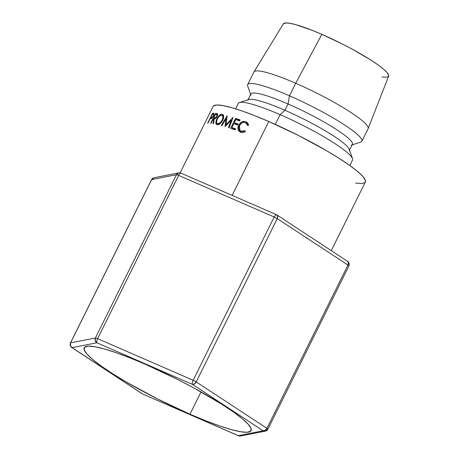 <?xml version="1.0" encoding="UTF-8"?>
<svg xmlns="http://www.w3.org/2000/svg" width="459" height="459" viewBox="0 0 459 459"><rect width="100%" height="100%" fill="white"/><g stroke="black" fill="none" stroke-linecap="round" stroke-linejoin="round"><path stroke-width="0.69" d="M189.974 414.225A93.183 13.213 26.4 0 1 84.146 347.79A93.183 13.213 26.4 0 1 145.251 364.216L177.805 379.547L193.813 387.924L222.225 404.505L233.545 412.073L242.329 418.757L248.239 424.311L251.05 428.517L250.66 431.208L247.074 432.292L240.436 431.712L230.997 429.509L219.127 425.751L205.271 420.587L189.974 414.225L157.414 398.894L126.409 382.089L112.994 373.936L101.68 366.368L92.896 359.678L86.986 354.13L84.169 349.924L84.565 347.228L88.151 346.149L94.789 346.723L104.222 348.932L116.098 352.69L129.949 357.848L145.251 364.216A93.183 13.213 26.4 0 1 251.073 430.651A93.183 13.213 26.4 0 1 189.974 414.225L201.048 391.911L189.974 414.225M331.283 250.648L365.307 182.103A84.99 12.054 -153.6 0 0 268.79 121.509L232.111 195.396L268.79 121.509L254.831 115.702L242.197 110.998L231.37 107.572L222.764 105.559L216.705 105.031L213.441 106.018L213.039 106.568M349.821 165.515L352.512 160.099A63.744 9.042 -153.6 0 0 280.122 114.652L275.285 124.389L280.122 114.652A63.744 9.042 26.4 0 1 352.501 158.642L349.27 149.376A56.658 8.032 -153.6 0 0 284.936 110.269L280.122 114.652L284.936 110.269A56.658 8.032 26.4 0 1 349.282 150.667M349.54 150.15L352.403 144.39A56.658 8.032 -153.6 0 0 288.057 103.992L284.936 110.269L288.057 103.992A56.658 8.032 26.4 0 1 351.364 145.159M352.145 144.906L360.699 142.124A63.744 9.042 -153.6 0 0 289.474 95.811L288.057 103.992L289.474 95.811A63.744 9.042 26.4 0 1 361.864 141.257L368.095 128.698A63.744 9.042 -153.6 0 0 295.705 83.251L289.474 95.811L295.705 83.251A63.744 9.042 26.4 0 1 368.141 128.595L388.635 76.16A58.781 8.337 -153.6 0 0 321.834 34.345L295.705 83.251L321.834 34.345L312.183 30.328L295.952 24.706L290.002 23.311L285.814 22.95L283.323 23.914M381.882 76.928L386.071 77.29L388.331 76.607L388.578 74.909L386.805 72.258L383.076 68.758L377.533 64.535L370.396 59.762L352.472 49.302L342.374 44.018L321.834 34.345A58.781 8.337 -153.6 0 0 283.341 23.891L253.965 71.92A63.744 9.042 26.4 0 1 295.705 83.251A63.744 9.042 -153.6 0 0 253.907 72.017L247.676 84.576A63.744 9.042 26.4 0 1 289.474 95.811A63.744 9.042 -153.6 0 0 247.688 86.028L250.643 94.52M250.912 95.294A56.658 8.032 26.4 0 1 288.057 103.992A56.658 8.032 -153.6 0 0 250.901 94.003L248.044 99.764M247.785 100.286A56.658 8.032 26.4 0 1 284.936 110.269A56.658 8.032 -153.6 0 0 248.818 99.511L239.489 102.546A63.744 9.042 26.4 0 1 280.122 114.652A63.744 9.042 -153.6 0 0 238.324 103.413L235.633 108.835M355.605 183.072L361.658 183.6L364.928 182.613M365.289 182.143L365.284 180.157L362.719 176.319L357.326 171.259L349.316 165.16L338.994 158.257L326.762 150.822L298.482 135.491L268.79 121.509A84.99 12.054 -153.6 0 0 213.056 106.528L180.123 172.877M248.285 124.056L248.6 125.261L247.602 125.588L246.793 123.781L245.244 122.702L243.66 122.461L241.996 122.892L239.391 125.542L238.835 127.315L238.984 129.002L239.793 130.345L241.113 131.159L243.041 131.394L245.066 130.7L245.467 131.567L244.24 132.175L241.795 132.473L238.869 131.05L237.969 129.14L237.992 127.189L238.68 125.204L240.011 123.287L241.841 121.951L244.865 121.446L246.844 122.249L248.285 124.056M220.905 114.366L222.231 114.211L223.235 114.848L223.717 116.242L223.269 119.174L221.582 122.18L220.027 123.695L218.438 124.596L217.073 124.699L216.126 124.085L215.77 122.76L216.338 119.942L217.991 116.936L220.905 114.366M217.423 113.717L216.464 113.442A84.99 12.054 -153.6 0 0 215.604 113.35L217.692 114.526L215.604 113.35L210.652 123.316L215.604 113.35A84.99 12.054 26.4 0 1 216.464 113.442L217.423 113.717L217.509 115.513L215.529 118.468L214.123 118.852L213.573 123.718A84.99 12.054 -153.6 0 0 213.033 123.626L213.636 118.789A84.99 12.054 -153.6 0 0 213.32 118.755L211.037 123.356A84.99 12.054 -153.6 0 0 210.652 123.316A84.99 12.054 -153.6 0 1 211.037 123.356L213.32 118.755A84.99 12.054 -153.6 0 1 213.636 118.789L213.033 123.626A84.99 12.054 -153.6 0 1 213.573 123.718L214.123 118.852C215.059 119.116 216.063 118.296 217.136 116.402L217.365 113.683M231.279 120.195L225.134 126.569A84.99 12.054 -153.6 0 0 224.99 126.529L226.098 118.623L221.898 125.634A84.99 12.054 -153.6 0 0 221.318 125.473L227.119 115.743A84.99 12.054 26.4 0 1 227.205 115.766L225.948 124.756L232.965 117.493A84.99 12.054 26.4 0 1 233.057 117.527L229.098 127.814A84.99 12.054 -153.6 0 0 228.427 127.596L231.279 120.195L231.875 120.597L231.279 120.195L228.427 127.596A84.99 12.054 -153.6 0 1 229.098 127.814L233.057 117.527A84.99 12.054 -153.6 0 0 232.965 117.493L225.948 124.756L226.511 125.123L225.948 124.756L227.205 115.766A84.99 12.054 -153.6 0 0 227.119 115.743L221.318 125.473A84.99 12.054 -153.6 0 1 221.898 125.634L226.098 118.623L224.99 126.529A84.99 12.054 -153.6 0 1 225.134 126.569L231.279 120.195M230.659 128.325L235.605 118.359A84.99 12.054 26.4 0 1 240.074 119.902L239.569 120.924A84.99 12.054 -153.6 0 0 235.794 119.615L234.268 122.679A84.99 12.054 26.4 0 1 238.043 123.993L237.538 125.014A84.99 12.054 -153.6 0 0 233.763 123.706L231.858 127.539A84.99 12.054 26.4 0 1 235.633 128.847L235.128 129.868A84.99 12.054 -153.6 0 0 230.659 128.325A84.99 12.054 -153.6 0 1 235.128 129.868L235.633 128.847A84.99 12.054 -153.6 0 0 231.858 127.539L233.763 123.706A84.99 12.054 -153.6 0 1 237.538 125.014L238.043 123.993A84.99 12.054 -153.6 0 0 234.268 122.679L235.794 119.615A84.99 12.054 -153.6 0 1 239.569 120.924L240.074 119.902A84.99 12.054 -153.6 0 0 235.605 118.359L230.659 128.325M213.974 113.396L213.24 113.235A84.99 12.054 -153.6 0 0 212.597 113.253L214.095 114.062L212.597 113.253L207.652 123.219L212.597 113.253A84.99 12.054 26.4 0 1 213.24 113.235L214.101 113.746L213.446 115.955L211.828 118.198L210.457 118.6A84.99 12.054 -153.6 0 0 210.222 118.606L207.938 123.207A84.99 12.054 -153.6 0 0 207.652 123.219A84.99 12.054 -153.6 0 1 207.938 123.207L210.222 118.606A84.99 12.054 -153.6 0 1 210.457 118.6L211.433 118.445L213.446 115.955L213.9 113.344M239.615 436.05L238.319 435.666A3.54 3.448 78.9 0 0 240.562 435.998L238.468 435.775A3.54 1.17 -66.5 0 1 238.319 435.666A3.54 1.17 113.5 0 0 238.468 435.775L142.789 394.086A3.54 1.17 113.5 0 0 142.938 394.195L142.405 393.908A3.54 2.278 -56.7 0 0 142.789 394.086L72.086 347.641L142.789 394.086L238.319 435.666L263.139 430.794L192.43 384.349L96.901 342.775L72.086 347.641L70.365 345.57L70.566 342.873A3.54 0.505 -153.6 0 0 70.468 342.93A3.54 0.505 26.4 0 1 70.566 342.873L151.613 179.601A3.54 0.505 -153.6 0 0 151.516 179.658A3.54 0.505 26.4 0 1 151.613 179.601L176.434 174.736L95.386 338.002L70.566 342.873L151.613 179.601L176.434 174.736A3.54 0.505 26.4 0 1 178.66 175.413L274.189 216.992L277.265 218.622L347.974 265.067L266.926 428.339L196.217 381.894L277.265 218.622L347.974 265.067A3.54 2.278 -56.7 0 0 347.692 261.429L276.984 214.984A3.54 2.278 123.3 0 1 276.984 214.984A3.54 2.278 123.3 0 1 277.265 218.622L277.718 216.2L276.45 214.697A3.54 1.17 -66.5 0 1 276.593 214.801C275.985 214.41 275.182 215.139 274.189 216.992L193.141 380.259L97.612 338.685L178.66 175.413L274.189 216.992A3.54 1.17 -66.5 0 1 276.45 214.697L180.921 173.118A3.54 1.17 -66.5 0 1 181.07 173.227M213.24 113.235L214.095 113.7L213.24 113.235M213.378 116.093L213.096 115.938C212.333 117.257 211.737 117.814 211.306 117.602L212.047 118.003L210.727 117.584L211.834 118.187L210.727 117.584L212.379 114.262L210.727 117.584L212.064 117.349L213.096 115.938L213.378 116.093M212.993 114.257C213.619 114.113 213.653 114.675 213.096 115.938L213.475 114.52L212.993 114.257A84.99 12.054 -153.6 0 0 212.379 114.262A84.99 12.054 -153.6 0 1 212.993 114.257L213.349 114.343M236.305 124.096L234.268 122.679L236.305 124.096A81.45 11.55 26.4 0 1 237.745 124.59A81.45 11.55 -153.6 0 0 236.305 124.096M233.889 128.95L231.858 127.539L233.889 128.95A81.45 11.55 26.4 0 1 235.335 129.444A81.45 11.55 -153.6 0 0 233.889 128.95M233.029 129.134L233.315 128.549L233.029 129.134M235.438 124.274L235.725 123.695L235.438 124.274M237.469 120.189L237.67 119.782L235.605 118.359L237.67 119.782A81.45 11.55 26.4 0 1 239.776 120.499A81.45 11.55 -153.6 0 0 237.67 119.782L237.469 120.189M226.729 119.024L226.098 118.623L226.729 119.024M216.464 113.442L217.652 114.119L216.464 113.442M214.101 119.059L213.636 118.789L214.101 119.059M217.067 116.54L216.7 116.328C215.902 117.63 215.208 118.135 214.623 117.843L215.61 118.411L213.825 117.733L215.34 118.588L213.825 117.733L215.478 114.411L213.825 117.733L215.558 117.693L216.7 116.328L217.067 116.54M216.975 114.859L216.7 116.328C217.216 114.991 217.078 114.389 216.298 114.509A84.99 12.054 -153.6 0 0 215.478 114.411A84.99 12.054 -153.6 0 1 216.298 114.509L216.757 114.601M217.073 124.699C219.104 124.888 221.02 123.396 222.816 120.224L222.827 114.463L222.231 114.211C220.314 114.153 218.507 115.72 216.797 118.91L216.516 124.469L217.073 124.699M217.193 119.145L216.797 118.91L217.193 119.145M223.292 116.098L223.671 115.926L223.292 116.098M223.189 114.79L222.231 114.211L223.189 114.79M217.56 123.672L219.97 122.914L222.259 120.08L222.959 116.867L222.552 115.771L221.749 115.238C223.183 115.788 223.355 117.401 222.259 120.08L222.735 120.378L222.259 120.08C220.75 122.691 219.184 123.89 217.56 123.672L218.828 124.441L217.56 123.672C216.183 123.173 216.086 121.618 217.262 118.996C218.685 116.385 220.182 115.129 221.749 115.238L223.728 116.362M247.694 124.4L246.276 123.276M245.244 122.702L246.345 123.31L247.602 125.588L248.6 125.261L247.074 122.415L245.8 121.698C242.88 120.837 240.505 122.002 238.68 125.204L237.969 129.14L239.357 131.504L240.608 132.186C242.168 132.794 243.792 132.588 245.467 131.567L245.066 130.7L241.113 131.159L240.017 130.551L239.391 125.542C240.929 122.972 242.88 122.025 245.244 122.702M240.097 130.608L241.497 131.641M240.384 132.094L239.759 130.465L237.969 129.14L239.736 130.31L240.591 132.358M239.328 125.68L238.68 125.204L239.328 125.68M245.29 122.725L247.441 122.972L245.8 121.698L247.74 123.098L245.29 122.725M221.749 115.238L219.436 116.104L217.262 118.996L216.464 122.117L217.113 123.488M72.086 347.641L96.901 342.775A3.54 3.448 -101.1 0 1 95.386 338.002L70.566 342.873A3.54 3.448 78.9 0 0 72.086 347.641L71.352 347.142L72.086 347.641A3.54 2.278 123.3 0 1 71.696 347.463C70.141 346.212 69.728 344.698 70.468 342.93L151.516 179.658L154.006 177.759A3.54 3.448 78.9 0 0 151.613 179.601L154.017 177.753M71.696 347.463L142.405 393.908M176.434 174.736A3.54 3.448 -101.1 0 1 178.826 172.888L176.434 174.736L95.386 338.002A3.54 0.505 26.4 0 1 97.612 338.685L178.66 175.413A3.54 1.17 -66.5 0 1 180.921 173.118A3.54 1.17 113.5 0 0 178.66 175.413A3.54 0.505 -153.6 0 0 176.434 174.736M142.789 394.086L238.319 435.666L263.139 430.794L265.382 431.133A3.54 3.448 -101.1 0 1 263.139 430.794A3.54 2.278 -56.7 0 0 266.926 428.339A3.54 0.505 26.4 0 1 267.872 429.234A3.54 0.505 26.4 0 1 267.775 429.285A3.54 3.448 -101.1 0 1 265.377 431.133L240.361 436.033M179.773 172.842L178.436 172.991M348.037 261.745L347.302 261.246L348.421 262.646L347.974 265.067A3.54 0.505 26.4 0 1 348.915 265.962A3.54 0.505 26.4 0 1 348.823 266.019M96.901 342.775A3.54 1.17 -66.5 0 1 97.612 338.685A3.54 0.505 -153.6 0 0 95.386 338.002L95.185 340.704L96.901 342.775L192.43 384.349A3.54 1.17 -66.5 0 1 193.141 380.259L97.612 338.685A3.54 1.17 113.5 0 0 96.901 342.775M347.974 265.067L266.926 428.339L265.17 430.358L263.139 430.794L192.43 384.349L194.461 383.913L196.217 381.894L277.265 218.622A3.54 0.505 -153.6 0 0 274.189 216.992L193.141 380.259A3.54 0.505 26.4 0 1 196.217 381.894L193.141 380.259C192.241 382.227 192.005 383.586 192.43 384.349A3.54 2.278 123.3 0 0 196.217 381.894L266.926 428.339A3.54 0.505 -153.6 0 1 267.872 429.234L348.915 265.962A3.54 0.505 -153.6 0 0 347.974 265.067M213.332 114.32L213.969 114.675M216.78 114.652L217.606 115.129M218.754 124.475L217.13 123.5M180.921 173.118L178.826 172.888L154.006 177.759M348.915 265.962C349.66 264.189 349.247 262.68 347.692 261.429M276.45 214.697L276.984 214.984M267.872 429.234L265.382 431.133"/></g></svg>
